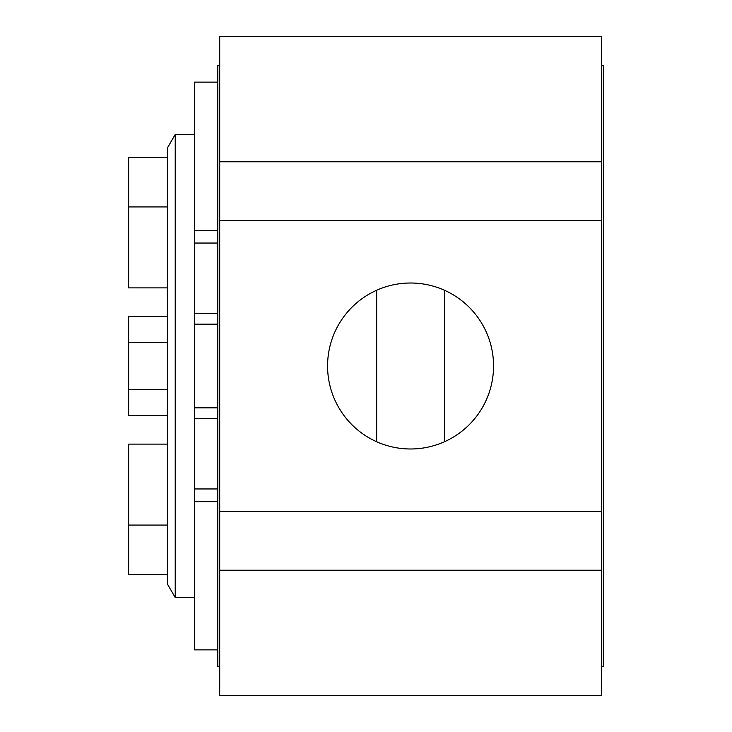 <?xml version="1.0" encoding="UTF-8"?>
<svg xmlns="http://www.w3.org/2000/svg" width="732" height="732" viewBox="0 0 732 732"><rect width="100%" height="100%" fill="white"/><g stroke="black" fill="none" stroke-linecap="round" stroke-linejoin="round"><path stroke-width="1.1" d="M601.42 65.66L603.36 65.66L603.36 666.34L601.42 666.34M219.71 161.772L601.42 161.772L601.42 36.6L219.71 36.6L219.71 511.32L601.42 511.32L601.42 695.4L219.71 695.4L219.71 570.228L601.42 570.228M219.71 220.68L601.42 220.68L601.42 511.32M410.57 283.01A82.991 82.991 0 0 1 482.434 407.495A82.991 82.991 0 0 1 338.696 407.495A82.991 82.991 0 0 1 410.57 283.01M219.71 511.32L219.71 570.228M601.42 161.772L601.42 220.68M167.39 525.064L128.64 525.064L128.64 444.114L167.39 444.114M167.39 574.483L128.64 574.483L128.64 525.064M167.39 389.726L128.64 389.726L128.64 316.572L167.39 316.572M167.39 342.274L128.64 342.274M167.39 287.886L128.64 287.886L128.64 157.517L167.39 157.517M167.39 206.936L128.64 206.936M167.39 415.428L128.64 415.428L128.64 389.726M217.77 407.852L194.52 407.852L194.52 324.148L217.77 324.148M194.52 134.45L175.222 134.45L175.222 597.55L194.52 597.55M217.77 230.479L194.52 230.479L194.52 313.433L217.77 313.433M194.52 407.852L194.52 418.567L217.77 418.567M194.52 324.148L194.52 313.433M194.52 230.479L217.77 230.342M194.52 418.567L194.52 649.87L217.77 649.87M217.77 82.13L194.52 82.13L194.52 230.342M194.52 501.658L217.77 501.658M444.47 290.256L444.47 441.744M376.66 290.256L376.66 441.744M219.71 65.66L217.77 65.66L217.77 666.34L219.71 666.34M175.222 134.45L167.39 148.01L167.39 583.99L175.222 597.55M217.77 243.042L194.52 243.042M194.52 488.958L217.77 488.958M194.52 501.521L217.77 501.521"/></g></svg>
